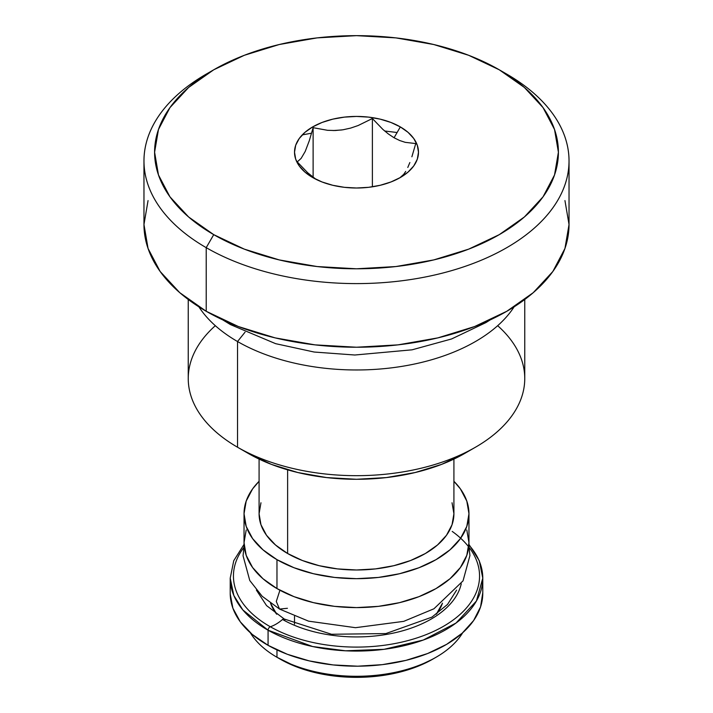 <?xml version="1.0" encoding="UTF-8"?>
<svg xmlns="http://www.w3.org/2000/svg" width="713" height="713" viewBox="0 0 713 713"><rect width="100%" height="100%" fill="white"/><g stroke="black" fill="none" stroke-linecap="round" stroke-linejoin="round"><path stroke-width="1.07" d="M382.899 129.436L372.382 118.527L358.113 125.541L350.618 128.099L342.855 129.802L335.163 130.524L327.588 130.31L313.114 127.689L309.29 140.737L305.209 151.45L301.118 158.411L297.241 161.904L307.758 172.813L315.975 179.302L307.758 172.813L297.241 161.904L301.118 158.411L305.209 151.45L309.29 140.737L313.114 127.689L313.114 177.27L313.114 127.689L327.588 130.31L335.163 130.524L342.855 129.802L350.618 128.099L358.113 125.541L372.382 118.527L372.382 186.815L372.382 118.527L382.899 129.436L388.407 133.999L382.899 129.436M394.075 137.761L388.407 133.999L394.075 137.761L400.332 126.914L394.075 137.761L399.717 140.532L394.075 137.761M312.668 177.528L312.668 177.528A61.986 35.793 180 0 1 312.668 126.914A61.986 35.793 180 0 1 400.332 126.914L390.938 122.458L380.225 119.151L368.594 117.119L356.5 116.433L344.406 117.119L332.775 119.151L322.062 122.458L312.668 126.914L304.959 132.333L299.228 138.527L295.699 145.238L294.514 152.217L295.699 159.204L299.228 165.915L304.959 172.1L312.668 177.528L322.062 181.975L332.775 185.282L344.406 187.323L356.5 188.009L368.594 187.323L380.225 185.282L390.938 181.975L400.332 177.528L408.041 172.1L413.772 165.915L417.301 159.204L418.486 152.217L417.301 145.238L413.772 138.527L408.041 132.333L400.332 126.914A61.986 35.793 180 0 1 400.332 177.528A61.986 35.793 180 0 1 312.668 177.528M260.958 502.772L259.086 513.743L260.958 524.723L266.502 535.267L275.503 544.99L287.624 553.511L287.624 469.831L287.624 553.511A97.414 56.238 0 0 0 393.781 565.703A97.414 56.238 0 0 0 453.914 513.743L452.042 502.772M246.199 530L244.033 542.673L246.199 555.338L252.598 567.521L262.99 578.742L276.974 588.582L276.974 559.66L294.014 567.735L313.462 573.733L334.557 577.432L356.5 578.68L378.443 577.432L399.538 573.733L418.986 567.735L436.026 559.66L450.01 549.821L460.402 538.591L466.801 526.417L468.967 513.743L466.801 501.079L460.402 488.895L453.914 481.293A112.467 64.928 180 0 1 468.967 513.743A112.467 64.928 180 0 1 399.538 573.733A112.467 64.928 180 0 1 276.974 559.66L276.974 588.582A112.467 64.928 0 0 0 399.538 602.654A112.467 64.928 0 0 0 468.967 542.673L466.801 530M294.505 616.326L294.505 624.107L294.505 616.326M442.488 603.162L436.294 614.25A87.672 50.614 0 0 0 442.47 603.207M276.974 649.917L276.974 657.27A112.467 64.928 0 0 0 462.701 632.734A112.467 64.928 180 0 1 436.026 657.27A112.467 64.928 180 0 1 276.974 657.27L280.102 659.079A108.037 62.379 0 0 0 432.898 659.079L416.526 666.842L397.845 672.6L377.578 676.156L356.5 677.35L335.422 676.156L315.155 672.6L296.474 666.842L276.974 657.27A112.467 64.928 180 0 1 250.299 632.734A112.467 64.928 0 0 0 276.974 657.27L276.974 649.917M148.054 200.585L143.964 224.524L148.054 248.463L160.149 271.484L179.783 292.695L206.217 311.287L206.217 247.661L213.731 234.648A201.904 116.567 180 0 1 213.731 69.794A201.904 116.567 180 0 1 499.269 69.794L506.783 74.134L499.269 69.794A201.904 116.567 180 0 1 499.269 234.648A201.904 116.567 180 0 1 213.731 234.648L206.217 247.661A212.536 122.707 0 0 0 506.783 247.661A212.536 122.707 0 0 0 506.783 74.134L506.783 74.134A212.536 122.707 180 0 1 569.036 160.897A212.536 122.707 180 0 1 437.835 274.264A212.536 122.707 180 0 1 206.217 247.661L206.217 311.287A212.536 122.707 0 0 0 437.835 337.891A212.536 122.707 0 0 0 569.036 224.524L564.946 200.585M497.674 325.689A168.259 97.137 180 0 1 475.473 447.22A168.259 97.137 180 0 1 237.527 447.229L237.527 341.527L245.049 332.169L237.527 341.527A168.259 97.137 0 0 0 514.109 306.848A168.259 97.137 180 0 1 237.527 341.527L237.527 447.229A168.259 97.137 0 0 0 420.893 468.281A168.259 97.137 0 0 0 524.759 378.532L524.759 299.496M188.241 299.496L188.241 378.532A168.259 97.137 0 0 0 237.527 447.229L248.169 453.37A153.197 88.448 0 0 0 464.831 453.37L441.614 464.368L415.126 472.541L386.384 477.576L356.5 479.279L326.616 477.576L297.874 472.541L271.386 464.368L248.169 453.37L237.527 447.229A168.259 97.137 180 0 1 237.527 447.22A168.259 97.137 180 0 1 215.326 325.689M237.527 341.527A168.259 97.137 180 0 1 198.891 306.848A168.259 97.137 0 0 0 237.527 341.527M213.731 69.794L244.327 55.293L279.238 44.527L317.107 37.887L356.5 35.65L395.893 37.887L433.762 44.527L468.673 55.293L499.269 69.794L524.376 87.458L543.039 107.61L554.527 129.481L558.404 152.217L554.527 174.961L543.039 196.833L524.376 216.984L499.269 234.648L468.673 249.14L433.762 259.915L395.893 266.546L356.5 268.792L317.107 266.546L279.238 259.915L244.327 249.14L213.731 234.648L188.624 216.984L169.961 196.833L158.473 174.961L154.596 152.217L158.473 129.481L169.961 107.61L188.624 87.458L213.731 69.794L206.217 74.134A212.536 122.707 0 0 0 206.217 247.661A212.536 122.707 180 0 1 143.964 160.897L143.964 224.524A212.536 122.707 0 0 0 206.217 311.287L238.427 326.554L275.165 337.891L315.039 344.869L356.5 347.231L397.961 344.869L437.835 337.891L474.573 326.554L506.783 311.287L533.217 292.695L552.851 271.484L564.946 248.463L569.036 224.524L569.036 160.897M143.964 160.897A212.536 122.707 180 0 1 210.059 71.968M270.512 603.162L276.706 614.25A87.672 50.614 0 0 1 270.53 603.207M244.033 513.743L246.199 501.079L252.598 488.895L259.086 481.293A112.467 64.928 180 0 0 244.033 513.743L246.199 526.417L252.598 538.591L262.99 549.821L276.974 559.66A112.467 64.928 180 0 1 244.033 513.743L244.033 542.673A112.467 64.928 0 0 0 276.974 588.582L294.014 596.656L313.462 602.654L334.557 606.353L356.5 607.601L378.443 606.353L399.538 602.654L418.986 596.656L436.026 588.582L450.01 578.742L460.402 567.521L466.801 555.338L468.967 542.673L468.967 513.743M259.086 459.101L259.086 513.743A97.414 56.238 0 0 0 287.624 553.511L302.383 560.507L319.219 565.703L337.499 568.903L356.5 569.99L375.501 568.903L393.781 565.703L410.617 560.507L425.376 553.511L437.497 544.99L446.498 535.267L452.042 524.723L453.914 513.743L453.914 459.101M405.234 142.333L399.717 140.532L405.234 142.333L415.759 143.571L405.234 142.333M411.882 156.78L415.759 143.571L411.882 156.78M407.791 167.457L409.859 162.537L407.791 167.457M403.71 174.355L405.715 171.423L403.71 174.355L399.886 177.787L403.71 174.355M244.069 544.34L233.748 560.703L230.219 578.172L233.828 595.48L242.866 609.971L268.07 630.212A126.281 72.904 180 0 1 230.219 578.172L230.219 593.287A126.281 72.904 0 0 0 268.07 645.327L268.07 630.212A2.656 1.515 -60.5 0 1 270.325 626.763A39.144 22.379 119.5 0 0 282.526 619.481A2.656 1.515 -60.5 0 1 284.255 619.018A2.656 1.515 119.5 0 0 282.526 619.481A39.144 22.379 -60.5 0 1 270.325 626.763A123.055 71.042 180 0 0 439.235 628.643A123.055 71.042 180 0 0 452.202 531.399A123.055 71.042 180 0 1 439.235 628.643A123.055 71.042 180 0 1 270.325 626.763A2.656 1.515 119.5 0 0 268.07 630.212L312.642 646.539L345.573 650.8L384.057 649.32L423.246 640.06L456.026 623.046L476.418 601.023L482.781 578.172A126.281 72.904 180 0 1 405.385 645.39A126.281 72.904 180 0 1 268.07 630.212L268.07 645.327A126.281 72.904 0 0 0 405.385 660.505A126.281 72.904 0 0 0 482.781 593.287L482.781 578.172L479.252 560.703L468.931 544.34M270.325 626.763A123.055 71.042 180 0 1 243.703 547.655A123.055 71.042 180 0 0 270.325 626.763M282.526 619.481A105.64 60.988 0 0 0 391.018 633.581A105.64 60.988 0 0 0 461.258 583.804A105.64 60.988 0 0 1 391.018 633.581A105.64 60.988 0 0 1 282.526 619.481M468.896 544.937A126.281 72.904 180 0 1 482.781 578.172M482.772 592.583L480.589 606.816L473.628 620.533L462.167 633.206L446.65 644.338L427.666 653.509L405.947 660.372L382.328 664.65L357.712 666.192L333.051 664.926L309.299 660.906L287.357 654.293L268.07 645.327L252.179 634.365L240.299 621.834L232.893 608.189L230.228 593.982M456.596 590.114L447.532 604.437L431.935 617.128L385.876 633.572L331.509 634.267L284.264 619.027A2.656 1.515 -60.5 0 1 284.817 620.248M287.428 608.287L279.549 609.071L276.288 601.487L279.933 590.23L276.288 601.487L279.549 609.071L262.179 596.264L249.773 580.525L243.062 555.792L244.131 545.392M302.259 134.9L311.599 133.188M333.06 130.55L341.759 129.962M384.663 130.987L397.096 132.52M222.812 319.914L230.433 324.584L228.062 322.285L230.433 324.584L235.468 325.386M436.026 657.27L432.898 659.079M475.473 447.22L464.831 453.37M399.886 177.787L400.332 177.528M284.264 619.027L266.546 605.595L256.404 590.114M279.549 609.071L308.56 621.157L355.484 627.69L403.745 621.353L433.923 608.795L463.04 580.863L469.938 555.552L468.869 545.392M230.433 324.584L275.619 343.666L314.175 352.035L354.824 355.012L412.096 349.816L451.579 338.96L485.901 322.615L490.188 319.914"/></g></svg>

